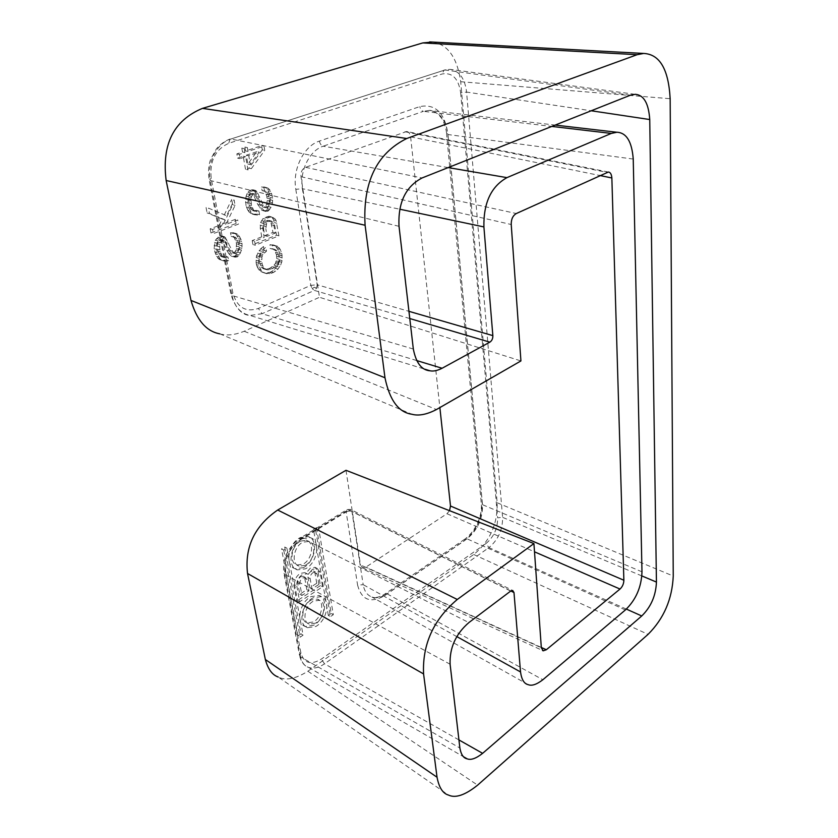 <?xml version="1.0" encoding="UTF-8"?>
<svg xmlns="http://www.w3.org/2000/svg" width="838" height="838" viewBox="0 0 838 838"><rect width="100%" height="100%" fill="white"/><g stroke="black" fill="none" stroke-linecap="round" stroke-linejoin="round"><path stroke-width="0.63" stroke-dasharray="4.19 3.14" d="M641.845 575.926L502.601 517.35C502.727 529.784 498.17 539.871 488.931 547.602L485.998 543.506L321.331 659.108C310.898 665.278 304.1 663.298 300.947 653.158L285.412 570.992C284.312 558.37 289.162 548.083 299.962 540.122L300.622 537.86L346.922 509.64L350.473 509.42L351.918 511.379L349.1 510.991L348.776 509.431L346.901 509.651M450.1 664.23L284.91 574.512C283.632 559.606 289.361 547.455 302.099 538.038L468.861 622.592M458.931 739.923L324.536 663.801C318.828 667.739 313.548 668.965 308.698 667.467L308.688 667.467C304.393 665.906 301.68 662.376 300.528 656.887L459.873 748.009M630.406 95.197L444.884 70.004L449.975 69.355C459.381 70.958 464.922 78.531 466.588 92.086L460.649 92.672C458.47 78.5 452.3 72.267 442.139 73.985L228.701 143.319C215.303 149.499 209.469 161.2 211.197 178.421L232.849 292.933C237.06 307.42 245.565 312.605 258.366 308.468L310.804 285.36L317.152 284.763L316.628 288.146L314.418 290.419L312.134 288.586L314.397 287.287L314.072 284.564M399.024 226.312L210.202 180.505C206.598 163.263 216.675 143.162 230.9 139.014L444.873 70.004L230.9 139.014L422.069 177.96M416.696 360.56L262.074 313.726L250.07 315.465C240.653 313.538 234.64 306.886 232.011 295.51L230.984 294.609L232.849 292.944M448.183 167.59L323.175 146.21C309.505 150.526 299.386 171.109 302.413 188.707L399.852 209.228M633.235 159.052L447.953 134.541C446.015 119.939 439.782 111.894 429.286 110.417L423.389 111.328L551.813 126.423M625.389 609.949L467.007 538.813C477.597 530.161 482.761 518.795 482.51 504.706L447.953 134.541L446.591 133.86C446.434 130.519 445.366 126.412 443.386 121.552C441.815 117.163 434.723 109.705 429.286 110.417L555.196 125.082M456.93 636.671L363.168 584.662C364.289 591.125 367.212 595.252 371.936 597.044L371.936 597.044C376.608 598.552 381.646 597.473 387.062 593.828L542.856 679.744M316.628 288.146L314.397 287.287M350.693 509.504L348.776 509.431M608.304 172.031L406.587 131.514L305.587 167.317C302.13 168.962 300.601 172.083 300.989 176.703L319.477 297.281L520.922 360.937M406.587 131.503C408.693 131.734 410.033 133.514 410.62 136.845L439.866 407.572M449.535 510.677L446.979 513.715L365.913 567.116L362.718 567.839L360.497 564.938L541.338 647.795M345.989 470.307L360.497 564.938M432.178 42.047C447.628 44.079 457.139 57.309 460.711 81.715L497.164 502.758C497.688 524.138 489.874 541.379 473.721 554.494L307.881 671.228C295.5 678.948 285.601 680.875 278.174 676.999L448.435 795.042M219.797 333.838C226.648 335.891 234.787 335.032 244.204 331.261L319.477 297.281M283.726 550.084L300.098 637.184L303.094 635.152L286.889 548.157L283.726 550.084L281.547 548.932L284.7 547.015L286.889 548.157M315.696 530.559L330.455 616.632L333.325 614.683L318.712 528.715L315.696 530.559L313.496 529.469L316.523 527.636L318.712 528.715M296.799 586.013L299.711 601.715L322.62 586.768L320.116 572.281L317.173 568.447L312.406 569.358L308.164 574.365L307.001 573.758L302.12 574.679C298.181 577.665 296.411 581.446 296.799 586.013L294.641 584.83L297.553 600.511L299.711 601.715M313.108 597.798C301.439 603.8 297.846 625.085 307.452 627.704L315.832 626.478C327.396 620.225 330.821 599.264 321.143 596.656L313.108 597.798M251.337 168.668L264.735 150.327L264.033 146.105L248.038 151.448L247.367 147.572L244.246 148.609L244.926 152.495L239.291 154.381L240.045 158.654L245.67 156.758L247.943 169.842L251.337 168.668L248.907 168.145L245.513 169.318L247.943 169.842M229.183 251.065L233.582 256.805L236.934 257.025L238.401 256.051L240.443 252.887L241.92 248.383L242.035 243.638L240.935 239.354L238.903 235.415L236.955 233.792L232.901 233.373L233.582 237.081L235.269 237.217L236.84 238.589L238.903 244.476L238.38 250.572L237.416 252.521L235.646 253.621L234.273 253.38L232.566 251.306L224.846 236.871L222.122 236.714L218.854 239.176L216.895 243.135L216.445 246.11L217.032 252.678L219.881 258.712L221.494 260.052L226.417 261.236L228.669 260.733L227.978 257.067L224.029 257.455L222.499 256.48L220.258 251.809L219.65 246.864L220.205 242.653L222.122 240.317L223.453 240.202L225.202 242.318L229.183 251.065L226.815 250.384L225.118 246.697L222.824 241.648L225.202 242.318M249.064 208.002L251.128 212.381L252.678 213.784L255.119 214.832L259.602 214.706L258.963 211.019L255.15 211.27L253.673 210.244L251.547 205.488L251.002 200.523L251.568 196.322L253.453 194.049L254.731 193.976L262.011 208.306L264.379 210.946L268.202 211.061L271.041 207.258L272.497 202.806L272.654 198.061L271.617 193.735L269.689 189.713L267.825 188.026L263.907 187.471L264.536 191.2L266.159 191.399L267.668 192.824L269.616 198.784L269.061 204.87L268.118 206.797L266.39 207.834L265.07 207.541L263.436 205.415L256.91 191.598L255.066 190.268L253.474 190.446L250.3 192.792L248.373 196.689L247.839 202.88L249.064 208.002L246.655 207.405L246.016 205.656L248.425 206.253M280.688 264.965L282.113 260.628L281.872 253.589L280.238 249.347L277.556 246.267L272.413 245.304L272.434 249.106L274.655 249.347L277.116 251.002L279.044 257.004L278.886 261.592L276.53 265.95L271.198 269.312L267.217 269.846L263.729 267.888L262.095 263.991L261.865 257.214L262.975 254.469L266.505 251.128L265.824 247.189L261.456 251.243L258.879 256.512L258.387 260.932L258.837 265.332L261.383 270.758L264.944 273.062L269.763 273.68L273.597 272.444L277.986 269.092L280.688 264.965L278.31 264.284L277.106 266.285L279.483 266.976M221.473 226.113L212.569 229.476L213.365 233.624L238.484 224.081L237.741 219.985L225.883 224.448L235.09 205.341L234.127 200.041L226.616 215.722L208.453 208.128L209.49 213.501L224.657 219.682L221.473 226.113L219.085 225.474L210.181 228.816L212.569 229.476M254.595 241.239L255.297 245.23L278.918 235.834L276.058 220.467L274.822 218.634L271.386 216.853L267.469 217.964L263.918 221.274L262.451 225.726L264.148 237.468L254.595 241.239L252.207 240.59L261.76 236.819L264.148 237.468M302.56 538.645C290.147 544.449 286.806 567.263 297.354 569.861L305.493 568.824C317.78 562.748 320.964 540.28 310.311 537.682L302.56 538.645M284.7 547.015L300.968 633.905L297.982 635.927L300.098 637.184M297.982 635.927L281.547 548.932M300.968 633.905L303.094 635.152M316.523 527.636L331.199 613.5L328.328 615.438L330.455 616.632M328.328 615.438L313.496 529.469M331.199 613.5L333.325 614.683M294.641 584.83C294.253 580.263 296.024 576.492 299.952 573.517L304.833 572.595L305.996 573.202L310.238 568.216L315.004 567.295L317.948 571.139L320.462 585.605L322.62 586.768M320.462 585.605L297.553 600.511M305.996 573.202L308.164 574.365M306.834 589.68L304.781 578.346L303.188 576.293L300.559 576.795C298.443 578.398 297.49 580.42 297.7 582.871L299.795 594.236L306.834 589.68L308.981 590.863L301.942 595.441L299.857 584.055C299.648 581.603 300.601 579.571 302.717 577.969L305.357 577.466L306.949 579.519L308.981 590.863M316.764 583.248L314.973 573.035L313.391 570.982L310.814 571.474C308.74 573.056 307.797 575.067 307.996 577.508L309.819 587.742L316.764 583.248L318.922 584.411L311.977 588.925L310.154 578.67C309.955 576.23 310.898 574.219 312.983 572.626L315.559 572.134L317.141 574.187L318.922 584.411M299.795 594.236L301.942 595.441M309.819 587.742L311.977 588.925M313.705 625.253L305.325 626.468C295.709 623.839 299.292 602.585 310.961 596.614L318.995 595.483C328.685 598.091 325.27 619.02 313.705 625.253M311.265 599.956C302.309 604.627 299.763 620.864 307.106 622.864L313.402 621.974C322.295 617.156 324.746 601.108 317.361 599.107L311.265 599.956M315.528 623.189L309.232 624.101C301.9 622.1 304.456 605.832 313.412 601.15L319.508 600.291C326.893 602.292 324.432 618.36 315.528 623.189M245.513 169.318L243.23 156.256L237.604 158.152L236.85 153.878L242.486 152.003L241.805 148.127L244.926 147.09L245.597 150.966L261.582 145.634L262.284 149.845L264.735 150.327M262.284 149.845L248.907 168.145M261.582 145.634L264.033 146.105M245.597 150.966L248.038 151.448M244.926 147.09L247.367 147.572M241.805 148.127L244.246 148.609M242.486 152.003L244.926 152.495M236.85 153.878L239.291 154.381M237.604 158.152L240.045 158.654M243.23 156.256L245.67 156.758M256.805 151.688L246.341 155.208L247.87 164.049L256.805 151.688L259.246 152.17L250.3 164.562L248.771 155.711L259.246 152.17M246.341 155.208L248.771 155.711M247.87 164.049L250.3 164.562M222.824 241.648L221.075 239.532L219.745 239.647L217.828 241.983L217.272 246.183L217.88 251.117L220.132 255.779L221.661 256.753L225.611 256.376L226.302 260.021L221.661 260.304L219.127 259.34L216.539 256.407L214.015 248.645L215.429 240.108L219.745 236.054L222.468 236.201L230.188 250.625L231.896 252.699L233.268 252.94L235.049 251.84L236.002 249.892L236.526 243.806L234.451 237.929L232.88 236.557L231.194 236.421L230.513 232.723L234.567 233.142L236.515 234.766L239.259 240.778L239.752 245.283L239.197 249.41L235.174 256.082L231.215 256.103L228.743 253.558L231.11 254.249M228.743 253.558L226.815 250.384M231.215 256.103L233.582 256.805M232.954 256.585L235.321 257.276M234.556 256.334L236.934 257.025M235.174 256.082L237.542 256.784M236.023 255.36L238.401 256.051M236.808 254.26L239.176 254.951M238.065 252.196L240.443 252.887M239.197 249.41L241.574 250.091M239.542 247.713L241.92 248.383M239.752 245.283L242.13 245.953M239.658 242.968L242.035 243.638M239.259 240.778L241.637 241.438M238.547 238.694L240.935 239.354M237.468 236.368L239.846 237.018M236.515 234.766L238.903 235.415M234.567 233.142L236.955 233.792M232.817 232.629L235.206 233.278M230.513 232.723L232.901 233.373M231.194 236.421L233.582 237.081M232.88 236.557L235.269 237.217M234.451 237.929L236.84 238.589M235.478 239.898L237.856 240.558M236.19 241.973L238.568 242.643M236.526 243.806L238.903 244.476M236.62 246.121L238.998 246.801M236.41 248.561L238.788 249.232M236.002 249.892L238.38 250.572M235.049 251.84L237.416 252.521M233.886 252.688L236.253 253.38M233.268 252.94L235.646 253.621M231.896 252.699L234.273 253.38M230.188 250.625L232.566 251.306M226.365 242.653L228.743 243.324M224.28 238.694L226.658 239.364M223.306 237.081L225.684 237.741M222.468 236.201L224.846 236.871M221.379 235.824L223.767 236.484M219.745 236.054L222.122 236.714M217.922 237.154L220.3 237.814M216.487 238.505L218.854 239.176M215.429 240.108L217.807 240.778M214.528 242.454L216.895 243.135M214.078 245.429L216.445 246.11M214.015 248.645L216.382 249.336M214.664 251.987L217.032 252.678M215.335 253.705L217.702 254.406M216.539 256.407L218.896 257.119M217.524 257.999L219.881 258.712M219.127 259.34L221.494 260.052M221.661 260.304L224.029 261.016M224.06 260.534L226.417 261.236M226.302 260.021L228.669 260.733M225.611 256.376L227.978 257.067M223.358 256.868L225.726 257.57M221.661 256.753L224.029 257.455M220.132 255.779L222.499 256.48M219.221 254.563L221.588 255.255M218.624 253.212L220.991 253.904M217.88 251.117L220.258 251.809M217.534 249.274L219.902 249.954M217.272 246.183L219.65 246.864M217.482 243.711L219.849 244.392M217.828 241.983L220.205 242.653M218.875 240.38L221.253 241.051M219.745 239.647L222.122 240.317M221.075 239.532L223.453 240.202M221.84 240.035L224.217 240.705M246.016 205.656L245.513 199.077L246.864 193.788L249.284 190.917L252.647 189.713L254.49 191.033L262.661 206.955L263.98 207.248L265.709 206.211L267.06 202.974L266.893 196.375L265.248 192.258L263.74 190.844L262.116 190.645L261.487 186.916L265.395 187.482L267.27 189.168L269.867 195.275L270.307 199.811L269.742 203.917L266.62 209.762L265.206 210.694L261.969 210.348L257.769 204.462L253.055 193.934L251.033 193.473L249.158 195.757L248.813 197.475L249.137 204.901L251.264 209.647L252.741 210.673L256.554 210.422L257.193 214.109L252.72 214.224L250.269 213.177L247.797 210.149L250.195 210.757M247.797 210.149L246.655 207.405M248.729 211.784L251.128 212.381M250.269 213.177L252.678 213.784M252.72 214.224L255.119 214.832M255.024 214.528L257.423 215.136M257.193 214.109L259.602 214.706M256.554 210.422L258.963 211.019M254.385 210.841L256.784 211.448M252.741 210.673L255.15 211.27M251.264 209.647L253.673 210.244M250.405 208.39L252.804 208.987M249.839 207.017L252.238 207.615M249.137 204.901L251.547 205.488M248.813 203.037L251.222 203.624M248.593 199.936L251.002 200.523M248.813 197.475L251.222 198.051M249.158 195.757L251.568 196.322M250.185 194.186L252.594 194.751M251.033 193.473L253.453 194.049M252.311 193.41L254.731 193.976M253.055 193.934L255.475 194.5M253.987 195.579L256.397 196.155M257.769 204.462L260.178 205.048M259.602 207.709L262.011 208.306M261.969 210.348L264.379 210.946M263.656 210.883L266.055 211.48M265.206 210.694L267.605 211.281M265.793 210.464L268.202 211.061M266.62 209.762L269.029 210.359M267.395 208.693L269.805 209.28M268.631 206.672L271.041 207.258M269.742 203.917L272.151 204.493M270.087 202.23L272.497 202.806M270.307 199.811L272.727 200.376M270.234 197.485L272.654 198.061M269.867 195.275L272.287 195.841M269.197 193.169L271.617 193.735M268.17 190.802L270.59 191.357M267.27 189.168L269.689 189.713M265.395 187.482L267.825 188.026M263.719 186.905L266.138 187.45M261.487 186.916L263.907 187.471M262.116 190.645L264.536 191.2M263.74 190.844L266.159 191.399M265.248 192.258L267.668 192.824M266.222 194.269L268.642 194.825M266.893 196.375L269.312 196.94M267.207 198.218L269.616 198.784M267.28 200.544L269.689 201.11M267.06 202.974L269.469 203.55M266.652 204.294L269.061 204.87M265.709 206.211L268.118 206.797M264.578 207.017L266.987 207.615M263.98 207.248L266.39 207.834M262.661 206.955L265.07 207.541M261.027 204.828L263.436 205.415M257.392 196.71L259.811 197.286M255.412 192.677L257.832 193.243M254.49 191.033L256.91 191.598M253.684 190.132L256.103 190.687M252.647 189.713L255.066 190.268M251.054 189.88L253.474 190.446M249.284 190.917L251.704 191.483M247.891 192.227L250.3 192.792M246.864 193.788L249.274 194.364M245.963 196.113L248.373 196.689M245.513 199.077L247.922 199.654M245.429 202.293L247.839 202.88M282.217 255.705L279.84 255.035L279.4 261.582L281.778 262.263M279.4 261.582L278.31 264.284M279.735 259.948L282.113 260.628M279.902 257.256L282.28 257.926M279.84 255.035L279.483 252.919L281.872 253.589M278.687 254.888L276.31 254.218L273.617 249.274L270.056 248.446L270.025 244.644L275.178 245.618L278.845 250.929L281.222 251.589M278.845 250.929L279.483 252.919M277.849 248.687L280.238 249.347M276.634 246.917L279.012 247.577M275.178 245.618L277.556 246.267M272.549 244.78L274.937 245.429M270.025 244.644L272.413 245.304M270.056 248.446L272.434 249.106M272.277 248.687L274.655 249.347M273.617 249.274L276.006 249.934M274.728 250.342L277.116 251.002M275.671 252.228L278.048 252.887M276.31 254.218L276.666 256.334L279.044 257.004M272.937 268.579L270.569 267.888L275.419 263.614L276.729 258.565L279.106 259.246M276.729 258.565L276.666 256.334M276.509 260.911L278.886 261.592M276.111 262.2L278.488 262.881M275.419 263.614L277.797 264.295M274.162 265.269L276.53 265.95M272.539 266.694L274.916 267.385M270.569 267.888L268.82 268.61L271.198 269.312M262.095 263.991L259.728 263.3L262.126 268.003L269.092 269.815M266.725 269.113L268.82 268.61M264.85 269.145L267.217 269.846M263.195 268.694L265.562 269.396M262.126 268.003L264.504 268.705M261.351 267.186L263.729 267.888M260.398 265.3L262.765 266.002M259.728 263.3L259.351 261.173L261.728 261.854M266.505 251.128L264.117 250.457L260.597 253.788L259.267 258.911L261.645 259.602M259.267 258.911L259.351 261.173M259.487 256.533L261.865 257.214M259.895 255.223L262.273 255.904M260.597 253.788L262.975 254.469M261.885 252.123L264.263 252.793M264.117 250.457L263.446 246.529L265.824 247.189M258.46 263.195L256.093 262.504L256.501 255.831L260.67 248.781L263.048 249.452M260.67 248.781L263.446 246.529M259.078 250.572L261.456 251.243M257.612 253.086L259.99 253.757M256.501 255.831L258.879 256.512M256.166 257.507L258.533 258.188M256.009 260.241L258.387 260.932M256.093 262.504L256.47 264.64L258.837 265.332M271.858 273.178L269.49 272.465L264.578 273.02L260.859 271.554L259.015 270.056L257.14 266.652L259.508 267.353M257.14 266.652L256.47 264.64M258.177 268.883L260.545 269.585M259.015 270.056L261.383 270.758M260.859 271.554L263.226 272.266M262.577 272.35L264.944 273.062M264.578 273.02L266.945 273.733M267.395 272.979L269.763 273.68M269.49 272.465L271.229 271.742L273.597 272.444M277.106 266.285L273.198 270.538L275.566 271.24M273.198 270.538L271.229 271.742M275.618 268.401L277.986 269.092M210.181 228.816L210.987 232.964L213.365 233.624M210.987 232.964L236.096 223.453L238.484 224.081M236.096 223.453L235.352 219.357L237.741 219.985M235.352 219.357L223.495 223.809L225.883 224.448M223.495 223.809L232.681 204.744L235.09 205.341M232.681 204.744L231.717 199.454L234.127 200.041M208.453 208.128L226.616 215.722M224.228 215.104L231.717 199.454M206.064 207.51L207.101 212.873L209.49 213.501M219.085 225.474L222.269 219.053L224.657 219.682M222.269 219.053L207.101 212.873M261.76 236.819L260.262 228.135L260.576 222.573L263.048 218.519L268.977 216.246L272.413 218.027L273.659 219.86L276.53 235.195L252.908 244.57L255.297 245.23M252.908 244.57L252.207 240.59M276.53 235.195L278.918 235.834M274.435 222.636L276.833 223.243M273.659 219.86L276.058 220.467M272.413 218.027L274.822 218.634M270.999 217.021L273.398 217.629M268.977 216.246L271.386 216.853M266.851 216.675L269.249 217.283M265.07 217.356L267.469 217.964M263.048 218.519L265.457 219.127M261.519 220.656L263.918 221.274M260.576 222.573L262.975 223.191M260.052 225.108L262.451 225.726M260.262 228.135L262.65 228.764M263.425 228.062L264.724 235.656L272.958 232.409L271.03 222.803L269.061 220.467L265.688 220.991L264.326 222.29L263.425 228.062L265.814 228.69L266.735 222.908L268.087 221.609L271.47 221.085L273.429 223.411L275.346 233.037L267.113 236.295L265.814 228.69M264.724 235.656L267.113 236.295M272.958 232.409L275.346 233.037M271.68 224.856L274.078 225.474M271.03 222.803L273.429 223.411M270.129 221.222L272.528 221.829M269.061 220.467L271.47 221.085M267.469 220.31L269.867 220.928M265.688 220.991L268.087 221.609M264.326 222.29L266.735 222.908M263.624 223.725L266.023 224.343M263.342 225.778L265.74 226.396M303.314 567.672L295.186 568.698C284.627 566.09 287.958 543.307 300.371 537.535L308.122 536.582C318.775 539.18 315.612 561.617 303.314 567.672M300.706 541.055C291.184 545.58 288.838 562.979 296.893 564.98L302.989 564.225C312.438 559.543 314.7 542.333 306.582 540.332L300.706 541.055M305.168 565.367L299.061 566.142C291.006 564.152 293.373 546.711 302.895 542.176L308.772 541.453C316.89 543.433 314.617 560.674 305.168 565.367M528.191 684.656L371.936 597.044C375.099 598.363 379.604 597.222 385.449 593.639L384.82 595.525C370.71 603.622 361.639 600.165 357.606 585.165L363.168 584.662L351.918 511.379L510.834 590.968M510.688 591.073L348.409 509.787L302.099 538.038L300.633 537.849C287.685 547.266 282.102 559.051 283.904 573.202L284.91 574.512L300.528 656.887L299.533 655.494C301.177 662.02 304.225 666.021 308.698 667.467L463.739 756.871M626.363 609.09L488.931 547.602L324.536 663.801L321.331 659.108M460.649 92.672L497.625 517.8L502.601 517.35L466.588 92.086L591.219 110.773M413.333 349.027L232.011 295.51L210.202 180.505L209.175 179.814L211.197 178.421M409.782 318.545L314.418 290.419L262.074 313.726L258.366 308.468M384.82 595.525L464.629 540.594C476.613 530.789 482.458 517.915 482.185 501.983L447.733 132.991C444.444 112.502 435.142 103.692 419.838 106.573L319.425 141.088C303.827 145.906 292.294 169.349 295.814 189.346L302.413 188.707L317.152 284.763L408.944 311.327M319.425 141.088C320.011 143.916 321.268 145.623 323.175 146.21L423.389 111.328C421.483 110.826 420.299 109.244 419.838 106.573M641.981 571.82L482.51 504.706L481.284 503.397L446.591 133.86L447.733 132.991M467.007 538.813L387.062 593.828L385.459 593.639L465.362 538.719L467.007 538.813M464.629 540.594L465.352 538.719C473.879 532.319 482.625 518.114 481.284 503.397L482.185 501.972M295.814 189.346L310.804 285.36L312.134 288.586M485.998 543.506C493.865 536.949 497.741 528.38 497.625 517.8M299.962 540.122L346.167 511.903L357.606 585.165M230.073 139.035L228.701 143.319M634.953 94.296L449.975 69.355L444.056 70.057L442.139 73.985M300.947 653.158L299.533 655.473L283.904 573.213L285.412 570.992M349.1 510.991L346.167 511.903L346.597 509.85M300.989 176.703L511.222 224.5M305.587 167.317L516.313 213.533M404.943 131.713L606.764 172.335M410.62 136.845L599.809 175.498M446.979 513.715L534.508 551.823M541.306 647.449L365.913 567.116M307.881 671.228L477.629 785.143M473.721 554.494L648.067 634.356M497.164 502.758L673.249 576.041M460.711 81.715L670.159 98.706M244.204 331.261L436.451 409.541M320.116 572.281L317.948 571.139M304.781 578.346L306.949 579.519M299.857 584.055L297.7 582.871M310.154 578.67L307.996 577.508M314.973 573.035L317.141 574.187M225.118 246.697L227.496 247.378M256.166 200.722L258.575 201.298M346.922 509.64L350.473 509.42L512.667 590.486M230.115 139.024C225.108 140.784 220.541 144.063 216.434 148.839L211.05 158.487C208.599 164.101 207.981 171.214 209.175 179.803L230.984 294.609C235.468 308.07 241.826 315.025 250.07 315.465L425.128 369.286M362.718 567.839L542.511 650.487M219.724 333.807L411.867 414.223M317.173 568.447L315.004 567.295M307.001 573.758L304.833 572.595M305.357 577.466L303.188 576.293M315.559 572.134L313.391 570.982M307.452 627.704L305.325 626.468M321.143 596.656L318.995 595.483M307.106 622.864L309.232 624.101M317.361 599.107L319.508 600.291M297.354 569.861L295.186 568.698M310.311 537.682L308.122 536.582M296.893 564.98L299.061 566.142M308.772 541.453L306.582 540.332"/><path stroke-width="1.26" d="M599.809 175.498L611.855 177.97C611.52 174.189 610.357 172.219 608.367 172.031L516.313 213.533C512.856 215.565 511.149 219.221 511.222 224.5L520.922 360.937L436.451 409.541C426.814 414.548 418.612 416.119 411.856 414.244C398.595 412.39 389.639 400.239 384.977 377.77L365.096 225.244C362.665 182.412 376.545 153.501 406.744 138.511L637.121 54.7L643.678 53.443C659.736 54.208 668.567 69.292 670.159 98.706L673.249 576.041C672.202 599.222 663.801 618.664 648.067 634.356L477.629 785.143C465.163 795.136 455.432 798.436 448.435 795.053C442.81 793.492 439.007 787.552 437.038 777.235L423.578 673.93C422.247 644.401 433.476 619.586 457.276 599.484L533.921 543.579L345.989 470.307L277.692 510.028C254.605 525.96 244.549 547.12 247.535 573.485L265.353 659.506C267.971 669.101 272.224 674.925 278.143 676.989L278.143 676.989M611.855 177.97L623.87 580.231C623.765 583.793 622.477 586.726 620.015 589.041L546.324 649.743L543.244 650.822L541.338 647.795L533.921 543.579M510.834 590.968L513.987 592.55L520.524 671.95L456.93 636.671M513.987 592.55L512.688 590.497L510.688 591.073L468.861 622.592C455.746 633.947 449.493 647.837 450.1 664.23L459.873 748.009C461.047 754.535 463.466 758.139 467.133 758.83C470.883 760.338 476.047 758.505 482.625 753.341L641.74 615.972C650.99 606.922 655.882 595.619 656.437 582.064L649.743 119.541C648.654 103.441 643.856 95.029 635.33 94.306L630.406 95.197L422.069 177.96C405.561 186.633 397.882 202.754 399.024 226.312L413.333 349.027C416.025 362.938 421.619 370.197 430.114 370.815C433.435 371.475 437.426 370.626 442.097 368.259L489.832 342.155C491.916 340.783 492.922 338.604 492.849 335.619L483.903 226.92C483.442 202.901 491.131 186.476 506.948 177.635L611.3 133.42L616.988 132.236C626.499 132.75 631.915 141.695 633.235 159.052L641.981 571.82C641.458 587.113 635.927 599.83 625.389 609.949L542.856 679.744C536.645 684.52 531.763 686.154 528.191 684.656C524.179 683.86 521.613 679.618 520.524 671.95M439.866 407.572L450.498 506.016L449.535 510.677M432.178 42.047L422.761 42.927L637.121 54.7M219.797 333.838L219.724 333.817C206.347 331.345 196.762 320.221 190.98 300.433L166.144 180.516C161.629 144.346 173.738 120.295 202.461 108.374L422.761 42.927M482.625 753.341L458.931 739.923M641.74 615.972L626.363 609.09M656.437 582.064L641.845 575.926M649.743 119.541L591.219 110.773M442.097 368.259L416.696 360.56M489.832 342.155L409.782 318.545M408.944 311.327L492.849 335.619M483.903 226.92L399.852 209.228M506.948 177.635L448.183 167.59M611.3 133.42L551.813 126.423M450.498 506.016L623.87 580.231M534.508 551.823L620.015 589.041M546.324 649.743L541.306 647.449M277.692 510.028L457.276 599.484M247.535 573.485L423.578 673.93M437.038 777.235L265.353 659.506M202.461 108.374L406.744 138.511M365.096 225.244L166.144 180.516M190.98 300.433L384.977 377.77M463.739 756.871L467.133 758.83M425.128 369.286L430.072 370.805M616.611 132.226L555.196 125.082M542.511 650.487L543.244 650.822M429.58 41.9L643.636 53.443"/></g></svg>

